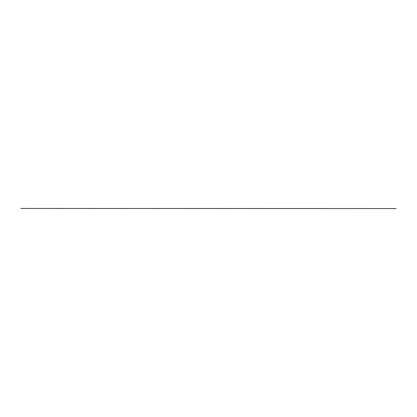 <?xml version="1.0" encoding="UTF-8"?>
<svg xmlns="http://www.w3.org/2000/svg" width="417" height="417" viewBox="0 0 417 417"><rect width="100%" height="100%" fill="white"/><g stroke="black" fill="none" stroke-linecap="round" stroke-linejoin="round"><path stroke-width="0.63" d="M396.15 208.563L20.85 208.437L396.15 208.563"/></g></svg>
